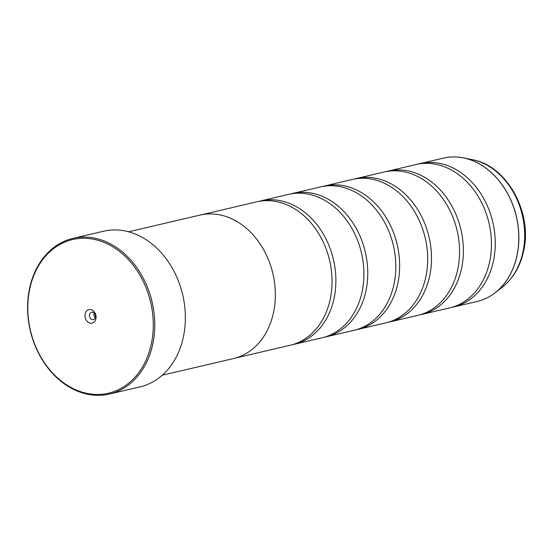 <?xml version="1.0" encoding="UTF-8"?>
<svg xmlns="http://www.w3.org/2000/svg" width="552" height="552" viewBox="0 0 552 552"><rect width="100%" height="100%" fill="white"/><g stroke="black" fill="none" stroke-linecap="round" stroke-linejoin="round"><path stroke-width="0.83" d="M418.016 164.123A73.63 57.622 76.8 0 1 419.913 163.633A73.63 57.622 76.8 0 1 477.597 189.032A73.63 57.622 76.8 0 1 493.198 262.055A73.63 57.622 76.8 0 1 453.489 307.009A73.63 57.622 76.8 0 1 451.564 307.416M386.138 171.589A73.63 57.622 76.8 0 1 388.042 171.099A73.63 57.622 76.8 0 1 445.726 196.491A73.63 57.622 76.8 0 1 461.327 269.521A73.63 57.622 76.8 0 1 421.611 314.474A73.63 57.622 76.8 0 1 419.686 314.882M354.267 179.048A73.63 57.622 76.8 0 1 356.171 178.558A73.63 57.622 76.8 0 1 413.848 203.957A73.63 57.622 76.8 0 1 429.449 276.987A73.63 57.622 76.8 0 1 389.74 321.933A73.63 57.622 76.8 0 1 387.814 322.34M322.389 186.514A73.63 57.622 76.8 0 1 324.293 186.024A73.63 57.622 76.8 0 1 381.977 211.416A73.63 57.622 76.8 0 1 397.578 284.446A73.63 57.622 76.8 0 1 357.862 329.399A73.63 57.622 76.8 0 1 355.936 329.806M290.518 193.973A73.63 57.622 76.8 0 1 292.422 193.483A73.63 57.622 76.8 0 1 350.099 218.882A73.63 57.622 76.8 0 1 365.7 291.911A73.63 57.622 76.8 0 1 325.99 336.858A73.63 57.622 76.8 0 1 324.065 337.265M258.64 201.439A73.63 57.622 76.8 0 1 260.544 200.949A73.63 57.622 76.8 0 1 318.228 226.348A73.63 57.622 76.8 0 1 333.829 299.37A73.63 57.622 76.8 0 1 294.112 344.324A73.63 57.622 76.8 0 1 292.194 344.731M30.008 287.723A78.888 61.741 -103.2 0 0 74.037 389.008A78.888 61.741 -103.2 0 0 151.082 345.014A78.888 61.741 -103.2 0 0 107.047 243.722A78.888 61.741 -103.2 0 0 30.008 287.723M152.524 345.248A79.936 62.562 76.8 0 1 109.406 394.052A79.936 62.562 76.8 0 1 46.775 366.48A79.936 62.562 76.8 0 1 29.836 287.192A79.936 62.562 76.8 0 1 72.961 238.388A79.936 62.562 76.8 0 1 135.585 265.96A79.936 62.562 76.8 0 1 152.524 345.248M95.869 318.89A6.941 5.43 -103.2 0 0 91.998 309.976A6.941 5.43 -103.2 0 0 85.215 313.846A6.941 5.43 -103.2 0 0 89.093 322.761A6.941 5.43 -103.2 0 0 95.869 318.89M95.365 317.296A3.788 2.96 -103.2 0 0 94.558 313.543A3.788 2.96 -103.2 0 0 91.591 312.232A3.788 2.96 -103.2 0 0 89.548 314.543A3.788 2.96 -103.2 0 0 90.355 318.304A3.788 2.96 -103.2 0 0 93.322 319.608A3.788 2.96 -103.2 0 0 95.365 317.296M94.144 313.06A3.788 2.96 -103.2 0 0 94.012 313.501A3.788 2.96 -103.2 0 0 95.234 317.738M109.406 394.052L140.008 386.89A79.936 62.562 -103.2 0 0 183.126 338.079A79.936 62.562 -103.2 0 0 166.186 258.798A79.936 62.562 -103.2 0 0 103.555 231.219L72.961 238.388M388.042 171.099L416.091 164.53A73.63 57.622 76.8 0 1 473.775 189.929A73.63 57.622 76.8 0 1 489.376 262.952A73.63 57.622 76.8 0 1 449.659 307.906L421.611 314.474M162.24 375.229L233.558 358.531A73.657 57.649 -103.2 0 0 273.288 313.564A73.657 57.649 -103.2 0 0 257.68 240.506A73.657 57.649 -103.2 0 0 199.976 215.094L128.657 231.792M356.171 178.558L384.22 171.989A73.63 57.622 76.8 0 1 441.904 197.388A73.63 57.622 76.8 0 1 457.504 270.418A73.63 57.622 76.8 0 1 417.788 315.364L389.74 321.933M324.293 186.024L352.342 179.455A73.63 57.622 76.8 0 1 410.026 204.854A73.63 57.622 76.8 0 1 425.626 277.877A73.63 57.622 76.8 0 1 385.91 322.83L357.862 329.399M292.422 193.483L320.47 186.921A73.63 57.622 76.8 0 1 378.154 212.313A73.63 57.622 76.8 0 1 393.755 285.343A73.63 57.622 76.8 0 1 354.039 330.296L325.99 336.858M260.544 200.949L288.592 194.38A73.63 57.622 76.8 0 1 346.276 219.779A73.63 57.622 76.8 0 1 361.877 292.808A73.63 57.622 76.8 0 1 322.161 337.755L294.112 344.324M201.625 214.742L256.721 201.846A73.63 57.622 76.8 0 1 314.405 227.238A73.63 57.622 76.8 0 1 330.006 300.267A73.63 57.622 76.8 0 1 290.29 345.221L235.193 358.117M453.019 156.934A73.602 57.608 76.8 0 1 463.432 157.886A73.602 57.608 76.8 0 1 516.824 256.514A73.602 57.608 76.8 0 1 495.034 292.843C489.548 297.073 483.545 299.957 477.025 301.495A73.63 57.622 -103.2 0 0 516.741 256.549A73.63 57.622 -103.2 0 0 501.14 183.519A73.63 57.622 -103.2 0 0 443.456 158.12L419.913 163.633M443.456 158.12C449.983 156.609 456.642 156.526 463.432 157.886L472.188 159.652A69.662 54.517 -103.2 0 1 522.716 252.995A69.662 54.517 -103.2 0 1 502.092 287.371L495.034 292.843A73.602 57.608 76.8 0 1 486.126 298.315M502.092 287.371C512.815 278.815 519.908 267.099 523.365 252.216C533.177 213.638 507.516 165.669 472.188 159.652M477.025 301.495L453.489 307.009"/></g></svg>
